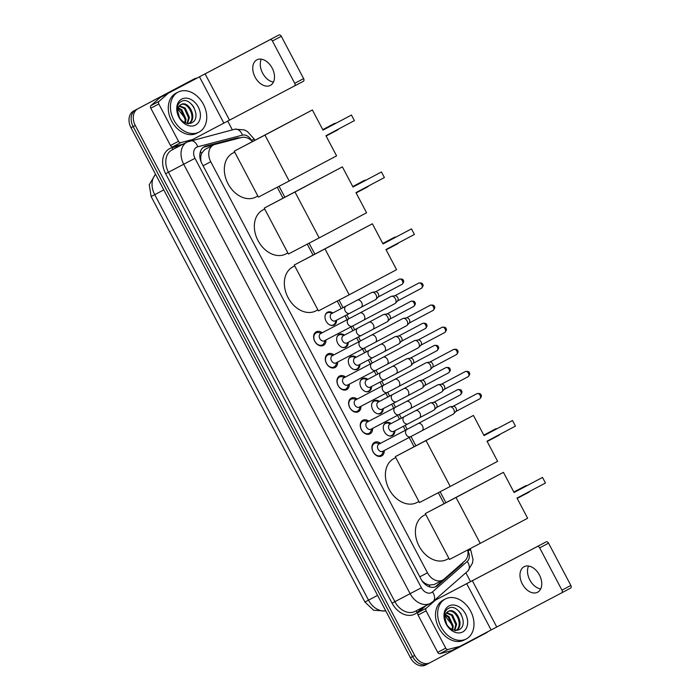 <?xml version="1.0" encoding="UTF-8"?>
<svg xmlns="http://www.w3.org/2000/svg" width="700" height="700" viewBox="0 0 700 700"><rect width="100%" height="100%" fill="white"/><g stroke="black" fill="none" stroke-linecap="round" stroke-linejoin="round"><path stroke-width="1.05" d="M394.905 430.727A7.219 5.364 -117.7 0 1 392.455 435.575A7.219 5.364 -117.7 0 1 384.344 431.69A7.219 5.364 -117.7 0 1 385.726 422.809A7.219 5.364 -117.7 0 1 385.744 422.8A7.219 5.364 -117.7 0 1 391.134 423.535M383.25 408.616A7.219 5.364 -117.7 0 1 380.8 413.464A7.219 5.364 -117.7 0 1 372.689 409.579A7.219 5.364 -117.7 0 1 374.071 400.697A7.219 5.364 -117.7 0 1 374.089 400.689A7.219 5.364 -117.7 0 1 379.479 401.424M371.595 386.514A7.219 5.364 -117.7 0 1 369.145 391.352A7.219 5.364 -117.7 0 1 369.127 391.361A7.219 5.364 -117.7 0 1 361.034 387.476A7.219 5.364 -117.7 0 1 362.408 378.586A7.219 5.364 -117.7 0 1 362.425 378.578A7.219 5.364 -117.7 0 1 367.824 379.312M359.931 364.402A7.219 5.364 -117.7 0 1 357.49 369.25A7.219 5.364 -117.7 0 1 349.37 365.365A7.219 5.364 -117.7 0 1 350.752 356.475A7.219 5.364 -117.7 0 1 350.77 356.466A7.219 5.364 -117.7 0 1 356.169 357.21M348.276 342.291A7.219 5.364 -117.7 0 1 345.826 347.139A7.219 5.364 -117.7 0 1 345.809 347.148A7.219 5.364 -117.7 0 1 337.715 343.254A7.219 5.364 -117.7 0 1 339.098 334.364A7.219 5.364 -117.7 0 1 339.115 334.355A7.219 5.364 -117.7 0 1 344.505 335.099M336.621 320.18A7.219 5.364 -117.7 0 1 334.171 325.027A7.219 5.364 -117.7 0 1 326.06 321.142A7.219 5.364 -117.7 0 1 327.442 312.252A7.219 5.364 -117.7 0 1 327.451 312.244A7.219 5.364 -117.7 0 1 332.85 312.988M384.265 450.511A7.682 5.705 -117.7 0 1 381.675 455.954A7.682 5.705 -117.7 0 1 373.047 451.824A7.682 5.705 -117.7 0 1 374.509 442.374A7.682 5.705 -117.7 0 1 374.526 442.365A7.682 5.705 -117.7 0 1 380.502 443.319M372.61 428.4A7.682 5.705 -117.7 0 1 370.02 433.842A7.682 5.705 -117.7 0 1 370.002 433.86A7.682 5.705 -117.7 0 1 361.384 429.713A7.682 5.705 -117.7 0 1 362.854 420.262A7.682 5.705 -117.7 0 1 362.871 420.254A7.682 5.705 -117.7 0 1 368.839 421.207M360.955 406.289A7.682 5.705 -117.7 0 1 358.356 411.74A7.682 5.705 -117.7 0 1 349.729 407.601A7.682 5.705 -117.7 0 1 351.199 398.151A7.682 5.705 -117.7 0 1 351.216 398.142A7.682 5.705 -117.7 0 1 357.184 399.096M349.3 384.186A7.682 5.705 -117.7 0 1 346.701 389.629A7.682 5.705 -117.7 0 1 346.684 389.637A7.682 5.705 -117.7 0 1 338.074 385.49A7.682 5.705 -117.7 0 1 339.544 376.04A7.682 5.705 -117.7 0 1 339.561 376.031A7.682 5.705 -117.7 0 1 345.529 376.985M337.636 362.075A7.682 5.705 -117.7 0 1 335.046 367.517A7.682 5.705 -117.7 0 1 335.029 367.526A7.682 5.705 -117.7 0 1 326.419 363.387A7.682 5.705 -117.7 0 1 327.88 353.929A7.682 5.705 -117.7 0 1 327.898 353.92A7.682 5.705 -117.7 0 1 333.874 354.882M325.981 339.964A7.682 5.705 -117.7 0 1 323.391 345.406A7.682 5.705 -117.7 0 1 323.374 345.415A7.682 5.705 -117.7 0 1 314.755 341.276A7.682 5.705 -117.7 0 1 316.225 331.817A7.682 5.705 -117.7 0 1 316.243 331.809A7.682 5.705 -117.7 0 1 322.21 332.771M204.741 149.555L201.521 153.449L200.812 156.485A4.515 3.351 62.3 0 0 200.935 161.123L200.839 161.175M252.455 141.54A13.536 10.062 62.3 0 0 241.631 137.489L214.961 144.419A13.536 10.062 62.3 0 0 213.351 145.04A13.536 10.062 62.3 0 0 213.325 145.058A13.536 10.062 62.3 0 0 210.744 161.744L427.473 572.801A13.536 10.062 62.3 0 0 442.645 580.081A13.536 10.062 62.3 0 0 444.124 579.066L464.852 560.875A13.536 10.062 62.3 0 0 467.688 549.946M426.169 583.914A13.536 10.062 -117.7 0 1 422.31 580.991L422.424 581.201A4.515 3.351 62.3 0 0 426.169 583.914L429.074 585.034L434.009 584.605L442.645 580.081M200.935 161.123L201.049 161.332A13.536 10.062 -117.7 0 1 200.812 156.485M421.715 580.335L422.31 580.991M444.071 503.633L438.305 492.704M414.067 446.723L409.185 437.456M405.396 430.273L403.314 426.326M399.525 419.142L397.521 415.354M393.733 408.17L391.65 404.215M387.87 397.031L385.866 393.243M382.078 386.059L379.995 382.104M376.206 374.92L374.211 371.131M370.422 363.947L368.34 359.993M364.551 352.809L362.556 349.02M358.767 341.836L356.685 337.881M352.896 330.697L350.892 326.909M347.104 319.725L345.021 315.779M341.241 308.595L337.26 301.053M313.023 255.071L307.256 244.142M283.01 198.161L277.252 187.232M427.787 663.863A13.536 10.062 -117.7 0 1 427.752 663.88A13.536 10.062 -117.7 0 1 412.589 656.6L133.149 126.595A13.536 10.062 -117.7 0 1 135.721 109.909L192.01 80.08A13.536 10.062 -117.7 0 1 192.045 80.062A13.536 10.062 -117.7 0 1 192.071 80.045A13.536 10.062 -117.7 0 0 192.01 80.08L135.721 109.909A13.536 10.062 -117.7 0 0 133.149 126.595L412.589 656.6A13.536 10.062 -117.7 0 0 427.752 663.88A13.536 10.062 -117.7 0 0 427.787 663.863L429.861 662.778M427.726 663.898L425.644 664.983A13.536 10.062 -117.7 0 1 425.618 665A13.536 10.062 -117.7 0 1 410.445 657.72L131.005 127.715A13.536 10.062 -117.7 0 1 133.577 111.029L189.866 81.2A13.536 10.062 -117.7 0 1 189.901 81.183A13.536 10.062 -117.7 0 1 189.936 81.174M240.021 137.909A13.536 10.062 62.3 0 0 236.705 138.075L206.036 146.046A13.536 10.062 62.3 0 0 204.426 146.668A13.536 10.062 62.3 0 0 204.391 146.685A13.536 10.062 62.3 0 0 201.819 163.362L421.076 579.224A13.536 10.062 62.3 0 0 436.249 586.504A13.536 10.062 62.3 0 0 437.727 585.489L461.571 564.567A13.536 10.062 62.3 0 0 463.505 562.056M488.189 631.4A13.536 10.062 -117.7 0 1 486.211 632.914L429.922 662.742A13.536 10.062 -117.7 0 1 429.896 662.76A13.536 10.062 -117.7 0 1 414.724 655.48L135.284 125.475A13.536 10.062 -117.7 0 1 137.856 108.789L194.145 78.96A13.536 10.062 -117.7 0 1 194.18 78.942A13.536 10.062 -117.7 0 1 196.648 78.155M227.675 120.986L232.356 129.867M465.867 572.749L470.488 581.525M460.014 565.119A13.536 10.062 -117.7 0 1 459.427 565.688L435.584 586.609A13.536 10.062 -117.7 0 1 435.129 586.976M203.403 147.315A13.536 10.062 -117.7 0 1 203.893 147.166L234.561 139.195A13.536 10.062 -117.7 0 1 235.953 138.968M199.097 132.055A22.558 16.765 -117.7 0 1 199.054 132.081A22.558 16.765 -117.7 0 1 173.749 119.91A22.558 16.765 -117.7 0 1 178.062 92.146A22.558 16.765 -117.7 0 1 178.115 92.12A22.558 16.765 -117.7 0 1 203.411 104.282A22.558 16.765 -117.7 0 1 199.097 132.055M196.963 133.175A22.558 16.765 -117.7 0 1 196.91 133.201A22.558 16.765 -117.7 0 1 171.614 121.039A22.558 16.765 -117.7 0 1 175.919 93.266A22.558 16.765 -117.7 0 1 175.971 93.24A22.558 16.765 -117.7 0 1 176.024 93.214M181.72 99.085A14.709 10.929 -117.7 0 1 198.24 106.978A14.709 10.929 -117.7 0 1 195.44 125.107A14.709 10.929 -117.7 0 1 178.92 117.215A14.709 10.929 -117.7 0 1 181.72 99.085M191.476 122.955C202.562 118.317 190.864 95.891 181.475 101.395C178.841 102.699 177.371 105.14 177.056 108.736L179.742 118.414C176.627 112.656 176.584 108.413 179.611 105.674A10.194 7.578 -117.7 0 0 180.521 119.079C183.942 123.069 187.6 124.364 191.476 122.955M187.985 123.926C197.479 119.604 187.95 100.161 180.171 104.991M188.694 123.55L188.834 123.48C198.327 119.157 188.799 99.715 181.02 104.554L179.611 105.674M187.101 123.401L188.571 117.828L184.38 108.509L179.174 106.199M187.565 123.48L189.42 117.381L185.229 108.062L179.515 105.779M184.835 122.64L185.176 119.604L180.985 110.285L178.071 108.447M185.456 122.911L186.025 119.157L181.834 109.839L178.299 107.791M177.074 108.246L185.062 118.23M193.935 107.345L191.73 104.388M273.455 82.066A14.438 9.66 62.1 0 1 262.596 73.106A14.438 9.66 62.1 0 1 261.319 59.168M272.186 68.127A14.438 9.66 -117.9 0 0 256.874 59.85A14.438 9.66 -117.9 0 0 255.071 77.096A14.438 9.66 -117.9 0 0 270.392 85.365A14.438 9.66 -117.9 0 0 272.186 68.127M183.085 144.13L172.742 146.816A2.258 1.68 -117.7 0 1 170.485 145.504L178.5 141.295L158.83 103.985L150.806 108.185A2.258 1.68 -117.7 0 1 150.99 105.569L160.178 97.51A2.258 1.68 -117.7 0 1 160.423 97.344L278.924 35A2.258 1.514 62.1 0 1 281.312 36.295L272.431 41.002A2.258 1.514 -117.9 0 0 270.034 39.708L168.438 93.144A2.258 1.68 62.3 0 0 168.201 93.31L159.014 101.369A2.258 1.68 62.3 0 0 158.83 103.985M170.485 145.504L150.806 108.185M303.616 78.601A2.258 1.514 62.1 0 1 303.336 81.296L294.455 86.004A2.258 1.514 -117.9 0 0 294.455 86.004A2.258 1.514 -117.9 0 0 294.735 83.309L303.616 78.601L281.312 36.295M303.336 81.296L192.85 139.44A2.258 1.68 62.3 0 0 192.85 139.44L190.216 140.814L192.841 139.44A2.258 1.68 62.3 0 1 192.579 139.545L180.766 142.616L172.742 146.816M294.735 83.309L272.431 41.002M178.5 141.295A2.258 1.68 62.3 0 0 180.766 142.616M466.34 638.907A22.558 16.765 -117.7 0 1 466.287 638.942A22.558 16.765 -117.7 0 1 440.983 626.771A22.558 16.765 -117.7 0 1 445.296 598.999A22.558 16.765 -117.7 0 1 445.349 598.972A22.558 16.765 -117.7 0 1 470.645 611.144A22.558 16.765 -117.7 0 1 466.34 638.907M464.196 640.036A22.558 16.765 -117.7 0 1 464.144 640.062A22.558 16.765 -117.7 0 1 438.848 627.891A22.558 16.765 -117.7 0 1 443.152 600.119A22.558 16.765 -117.7 0 1 443.205 600.093A22.558 16.765 -117.7 0 1 443.257 600.066M448.954 605.946A14.709 10.929 -117.7 0 1 465.474 613.839A14.709 10.929 -117.7 0 1 462.674 631.969A14.709 10.929 -117.7 0 1 446.162 624.076A14.709 10.929 -117.7 0 1 448.954 605.946M458.71 629.816C469.805 625.179 458.097 602.753 448.709 608.256C446.075 609.551 444.605 612.001 444.29 615.597L446.976 625.275C443.87 619.517 443.826 615.265 446.845 612.535A10.194 7.578 -117.7 0 0 447.764 625.931C451.185 629.921 454.834 631.216 458.71 629.816M455.219 630.779C464.713 626.456 455.184 607.023 447.405 611.852M455.927 630.411L456.041 630.35C465.561 626.019 456.032 606.576 448.254 611.406L446.845 612.535M454.335 630.254L455.805 624.68L451.614 615.361L446.408 613.06M454.799 630.332L456.654 624.234L452.471 614.924L446.749 612.631M452.069 629.492L452.41 626.465L448.219 617.146L445.314 615.3M452.69 629.773L453.259 626.019L449.067 616.7L445.541 614.644M444.308 615.108L452.296 625.091M461.169 614.206L458.964 611.249M255.894 197.041A24.815 18.445 -117.7 0 1 255.832 197.067A24.815 18.445 -117.7 0 1 227.999 183.689A24.815 18.445 -117.7 0 1 232.741 153.143A24.815 18.445 -117.7 0 1 232.803 153.107A24.815 18.445 -117.7 0 1 232.855 153.081M325.955 135.713L354.392 120.636L351.444 115.054L323.006 130.121L312.375 109.97L264.976 135.091L289.179 180.985L336.578 155.864L325.955 135.713M354.392 120.636L351.444 115.054L322.998 130.104M289.179 180.985L258.422 197.094L234.22 151.2L312.375 109.97M234.22 151.2L264.976 135.091M285.898 253.951A24.815 18.445 -117.7 0 1 285.836 253.977A24.815 18.445 -117.7 0 1 258.011 240.599A24.815 18.445 -117.7 0 1 262.754 210.053A24.815 18.445 -117.7 0 1 262.806 210.018A24.815 18.445 -117.7 0 1 262.868 209.991M355.959 192.623L384.396 177.555L381.456 171.964L353.01 187.031L342.387 166.88L294.98 192.001L319.183 237.895L366.581 212.774L355.959 192.623M384.396 177.555L381.456 171.964L353.001 187.023M319.183 237.895L288.426 254.013L264.233 208.11L342.387 166.88M264.233 208.11L294.98 192.001M315.901 310.861A24.815 18.445 -117.7 0 1 315.849 310.896A24.815 18.445 -117.7 0 1 288.015 297.509A24.815 18.445 -117.7 0 1 292.757 266.963A24.815 18.445 -117.7 0 1 292.81 266.928A24.815 18.445 -117.7 0 1 292.871 266.901M385.963 249.532L414.4 234.465L411.46 228.874L383.014 243.95L372.391 223.79L324.993 248.911L349.186 294.805L396.585 269.692L385.963 249.532M414.4 234.465L411.46 228.874L383.005 243.932M349.186 294.805L318.439 310.922L294.236 265.029L372.391 223.79M294.236 265.029L324.993 248.911M416.946 502.512A24.815 18.445 -117.7 0 1 416.894 502.539A24.815 18.445 -117.7 0 1 389.06 489.16A24.815 18.445 -117.7 0 1 393.803 458.614A24.815 18.445 -117.7 0 1 393.855 458.579A24.815 18.445 -117.7 0 1 393.916 458.552M487.008 441.184L515.445 426.108L512.505 420.525L484.059 435.592L473.436 415.441L426.037 440.562L450.231 486.456L497.63 461.335L487.008 441.184M515.445 426.108L512.505 420.525L484.05 435.575M450.231 486.456L419.475 502.565L395.281 456.671L473.436 415.441M395.281 456.671L426.037 440.562M446.95 559.423A24.815 18.445 -117.7 0 1 446.898 559.449A24.815 18.445 -117.7 0 1 419.064 546.07A24.815 18.445 -117.7 0 1 423.806 515.524A24.815 18.445 -117.7 0 1 423.859 515.489A24.815 18.445 -117.7 0 1 423.92 515.462M517.011 498.094L545.457 483.026L542.509 477.435L514.071 492.502L503.44 472.351L456.041 497.472L480.235 543.366L527.642 518.245L517.011 498.094M545.457 483.026L542.509 477.435L514.062 492.494M480.235 543.366L449.488 559.484L425.285 513.581L503.44 472.351M425.285 513.581L456.041 497.472M321.405 333.191L319.13 332.614A6.764 5.031 62.3 0 0 316.129 332.902A6.764 5.031 62.3 0 0 316.111 332.911A6.764 5.031 62.3 0 0 314.825 341.241A6.764 5.031 62.3 0 0 322.411 344.89A6.764 5.031 62.3 0 0 322.429 344.881A6.764 5.031 62.3 0 0 324.354 342.58L325.176 340.384M320.582 333.62A4.06 3.019 62.3 0 0 319.812 338.616A4.06 3.019 62.3 0 0 324.363 340.812A4.06 3.019 62.3 0 0 324.371 340.804L352.389 326.13A4.06 3.019 62.3 0 0 352.398 326.121A4.06 3.019 62.3 0 1 347.961 324.161A4.06 3.019 62.3 0 1 348.609 318.938A4.06 3.019 62.3 0 0 348.609 318.938L320.6 333.611A4.06 3.019 62.3 0 0 320.6 333.611A4.06 3.019 62.3 0 0 320.582 333.62M363.676 320.171A4.06 2.721 62.1 0 0 364.297 315.551A4.06 2.721 62.1 0 0 364.184 315.324A4.06 2.721 62.1 0 0 359.879 312.996L391.108 296.45A4.06 2.721 62.1 0 1 391.694 296.257A4.06 2.721 62.1 0 1 395.412 298.777A4.06 2.721 62.1 0 1 395.395 303.249A4.06 2.721 62.1 0 1 394.905 303.625A4.06 2.721 62.1 0 1 394.896 303.634L352.389 326.13M391.694 296.257L395.019 295.741A2.931 1.96 62.1 0 1 397.705 297.561A2.931 1.96 62.1 0 1 397.696 300.79L395.395 303.249M333.06 355.303L330.794 354.725A6.764 5.031 62.3 0 0 327.784 355.005A6.764 5.031 62.3 0 0 327.775 355.014A6.764 5.031 62.3 0 0 326.48 363.352A6.764 5.031 62.3 0 0 334.066 367.001A6.764 5.031 62.3 0 0 334.084 366.993A6.764 5.031 62.3 0 0 336.017 364.691L336.831 362.495M332.246 355.731A4.06 3.019 62.3 0 0 331.467 360.727A4.06 3.019 62.3 0 0 336.026 362.915A4.06 3.019 62.3 0 0 336.035 362.915L364.044 348.233A4.06 3.019 62.3 0 0 364.053 348.233A4.06 3.019 62.3 0 1 359.625 346.273A4.06 3.019 62.3 0 1 360.273 341.049A4.06 3.019 62.3 0 0 360.273 341.049L332.255 355.723A4.06 3.019 62.3 0 0 332.246 355.731A4.06 3.019 62.3 0 1 332.264 355.723M364.044 348.233L375.34 342.283A4.06 2.721 62.1 0 0 375.961 337.662A4.06 2.721 62.1 0 0 375.848 337.435A4.06 2.721 62.1 0 0 371.534 335.108L402.762 318.561A4.06 2.721 62.1 0 1 402.771 318.561A4.06 2.721 62.1 0 1 403.349 318.369A4.06 2.721 62.1 0 1 407.067 320.889A4.06 2.721 62.1 0 1 407.059 325.36A4.06 2.721 62.1 0 1 406.56 325.736A4.06 2.721 62.1 0 1 406.56 325.745M403.349 318.369L406.674 317.844A2.931 1.96 62.1 0 1 409.36 319.672A2.931 1.96 62.1 0 1 409.351 322.901L407.059 325.36M344.724 377.414L342.449 376.836A6.764 5.031 62.3 0 0 339.447 377.116A6.764 5.031 62.3 0 0 339.43 377.125A6.764 5.031 62.3 0 0 338.135 385.455A6.764 5.031 62.3 0 0 345.73 389.113A6.764 5.031 62.3 0 0 345.739 389.104A6.764 5.031 62.3 0 0 347.672 386.803L348.486 384.606M343.901 377.842A4.06 3.019 62.3 0 0 343.123 382.839A4.06 3.019 62.3 0 0 347.681 385.026A4.06 3.019 62.3 0 0 347.69 385.026L375.707 370.344A4.06 3.019 62.3 0 0 375.716 370.344A4.06 3.019 62.3 0 1 371.28 368.384A4.06 3.019 62.3 0 1 371.928 363.16A4.06 3.019 62.3 0 0 371.928 363.16L343.91 377.834A4.06 3.019 62.3 0 0 343.91 377.834A4.06 3.019 62.3 0 0 343.901 377.842M386.995 364.394A4.06 2.721 62.1 0 0 387.616 359.774A4.06 2.721 62.1 0 0 387.502 359.546A4.06 2.721 62.1 0 0 383.189 357.219L414.418 340.672A4.06 2.721 62.1 0 1 414.426 340.664A4.06 2.721 62.1 0 1 415.004 340.48A4.06 2.721 62.1 0 1 418.723 343A4.06 2.721 62.1 0 1 418.714 347.471A4.06 2.721 62.1 0 1 418.224 347.848A4.06 2.721 62.1 0 1 418.215 347.848L375.707 370.344M415.004 340.48L418.338 339.955A2.931 1.96 62.1 0 1 421.024 341.775A2.931 1.96 62.1 0 1 421.015 345.004L418.714 347.471M356.379 399.525L354.104 398.939A6.764 5.031 62.3 0 0 351.102 399.227A6.764 5.031 62.3 0 0 349.79 407.566A6.764 5.031 62.3 0 0 357.385 411.215A6.764 5.031 62.3 0 0 357.402 411.206A6.764 5.031 62.3 0 0 359.328 408.914L360.15 406.717M383.582 385.271A4.06 3.019 62.3 0 0 382.935 390.495A4.06 3.019 62.3 0 0 387.363 392.455L398.65 386.505A4.06 2.721 62.1 0 0 399.271 381.885A4.06 2.721 62.1 0 0 399.158 381.658A4.06 2.721 62.1 0 0 394.852 379.33L383.591 385.262A4.06 3.019 62.3 0 0 383.582 385.271L355.565 399.945A4.06 3.019 62.3 0 0 355.556 399.954A4.06 3.019 62.3 0 0 355.565 399.945A4.06 3.019 62.3 0 0 354.786 404.95A4.06 3.019 62.3 0 0 359.336 407.137A4.06 3.019 62.3 0 0 359.345 407.137M394.852 379.33L426.072 362.784A4.06 2.721 62.1 0 1 426.081 362.775A4.06 2.721 62.1 0 1 426.668 362.591A4.06 2.721 62.1 0 1 430.386 365.111A4.06 2.721 62.1 0 1 430.369 369.582A4.06 2.721 62.1 0 1 429.879 369.959A4.06 2.721 62.1 0 1 429.87 369.959L398.65 386.505M426.668 362.591L429.993 362.066A2.931 1.96 62.1 0 1 432.679 363.886A2.931 1.96 62.1 0 1 432.67 367.115L430.369 369.582M351.102 399.227A6.764 5.031 62.3 0 0 351.085 399.236L349.248 400.199M368.034 421.627L365.759 421.05A6.764 5.031 62.3 0 0 362.757 421.339A6.764 5.031 62.3 0 0 362.749 421.348A6.764 5.031 62.3 0 0 361.454 429.678A6.764 5.031 62.3 0 0 369.04 433.326A6.764 5.031 62.3 0 0 369.058 433.317A6.764 5.031 62.3 0 0 370.983 431.025L371.805 428.829M395.238 407.374A4.06 3.019 62.3 0 0 394.59 412.606A4.06 3.019 62.3 0 0 399.017 414.566L410.314 408.616A4.06 2.721 62.1 0 0 410.926 403.996A4.06 2.721 62.1 0 0 410.812 403.769A4.06 2.721 62.1 0 0 406.507 401.441L395.246 407.374A4.06 3.019 62.3 0 0 395.238 407.374L367.229 422.056A4.06 3.019 62.3 0 0 367.22 422.065A4.06 3.019 62.3 0 0 367.229 422.056A4.06 3.019 62.3 0 0 366.441 427.061A4.06 3.019 62.3 0 0 370.991 429.249A4.06 3.019 62.3 0 0 371 429.249L399.017 414.566A4.06 3.019 62.3 0 0 399.026 414.558M406.507 401.441L437.736 384.895A4.06 2.721 62.1 0 1 437.745 384.886A4.06 2.721 62.1 0 1 438.322 384.694A4.06 2.721 62.1 0 1 442.041 387.223A4.06 2.721 62.1 0 1 442.024 391.694A4.06 2.721 62.1 0 1 441.534 392.07A4.06 2.721 62.1 0 1 441.525 392.07L410.314 408.616M438.322 384.694L441.648 384.178A2.931 1.96 62.1 0 1 444.334 385.998A2.931 1.96 62.1 0 1 444.325 389.226L442.024 391.694M379.697 443.739L377.422 443.161A6.764 5.031 62.3 0 0 374.421 443.45A6.764 5.031 62.3 0 0 373.109 451.789A6.764 5.031 62.3 0 0 380.695 455.438A6.764 5.031 62.3 0 0 380.713 455.429A6.764 5.031 62.3 0 0 382.646 453.136L383.46 450.931M406.901 429.485A4.06 3.019 62.3 0 0 406.254 434.717A4.06 3.019 62.3 0 0 410.681 436.678L421.969 430.727A4.06 2.721 62.1 0 0 422.59 426.108A4.06 2.721 62.1 0 0 422.476 425.88A4.06 2.721 62.1 0 0 418.162 423.553L406.91 429.485A4.06 3.019 62.3 0 0 406.901 429.485L378.884 444.168A4.06 3.019 62.3 0 0 378.875 444.168A4.06 3.019 62.3 0 0 378.884 444.168A4.06 3.019 62.3 0 0 378.096 449.173A4.06 3.019 62.3 0 0 382.655 451.36A4.06 3.019 62.3 0 0 382.664 451.351M418.162 423.553L449.391 407.006A4.06 2.721 62.1 0 1 449.4 406.998A4.06 2.721 62.1 0 1 449.977 406.805A4.06 2.721 62.1 0 1 453.696 409.325A4.06 2.721 62.1 0 1 453.688 413.796A4.06 2.721 62.1 0 1 453.198 414.181A4.06 2.721 62.1 0 1 453.189 414.181L421.969 430.727M449.977 406.805L453.311 406.289A2.931 1.96 62.1 0 1 455.989 408.109A2.931 1.96 62.1 0 1 455.98 411.338L453.688 413.796M374.421 443.45A6.764 5.031 62.3 0 0 374.404 443.459L372.566 444.421M332.404 313.215L330.129 312.637A6.764 5.031 62.3 0 0 327.127 312.926A6.764 5.031 62.3 0 0 325.29 314.974M330.68 325.264A6.764 5.031 62.3 0 0 333.41 324.914A6.764 5.031 62.3 0 0 333.428 324.905A6.764 5.031 62.3 0 0 335.352 322.613L336.175 320.408M331.608 313.635A4.06 3.019 62.3 0 0 331.599 313.644A4.06 3.019 62.3 0 0 330.811 318.649A4.06 3.019 62.3 0 0 335.361 320.836A4.06 3.019 62.3 0 0 335.37 320.828M357.289 300.142L371.691 292.512A4.06 2.721 62.1 0 1 371.7 292.512A4.06 2.721 62.1 0 1 372.277 292.32A4.06 2.721 62.1 0 1 375.996 294.84A4.06 2.721 62.1 0 1 375.988 299.311A4.06 2.721 62.1 0 1 375.498 299.688A4.06 2.721 62.1 0 1 375.489 299.696L349.808 313.267A4.06 3.019 62.3 0 0 349.816 313.267A4.06 3.019 62.3 0 1 345.38 311.308A4.06 3.019 62.3 0 1 346.027 306.084A4.06 3.019 62.3 0 0 346.027 306.084L357.289 300.142A4.06 2.721 62.1 0 1 361.602 302.47A4.06 2.721 62.1 0 1 361.716 302.697A4.06 2.721 62.1 0 1 361.095 307.317M372.277 292.32L375.602 291.804A2.931 1.96 62.1 0 1 378.289 293.624A2.931 1.96 62.1 0 1 378.28 296.852L375.988 299.311M327.127 312.926A6.764 5.031 62.3 0 0 327.11 312.935L326.007 313.512M331.599 313.644A4.06 3.019 62.3 0 0 331.59 313.644L346.036 306.075M344.059 335.326L341.793 334.749A6.764 5.031 62.3 0 0 338.791 335.037A6.764 5.031 62.3 0 0 338.774 335.046A6.764 5.031 62.3 0 0 336.945 337.085M342.335 347.375A6.764 5.031 62.3 0 0 345.065 347.025A6.764 5.031 62.3 0 0 345.082 347.016A6.764 5.031 62.3 0 0 347.016 344.724L347.83 342.519M357.691 328.186L343.254 335.755A4.06 3.019 62.3 0 0 343.245 335.755A4.06 3.019 62.3 0 0 343.254 335.755A4.06 3.019 62.3 0 0 342.466 340.76A4.06 3.019 62.3 0 0 347.025 342.947A4.06 3.019 62.3 0 0 347.034 342.939L361.463 335.379A4.06 3.019 62.3 0 0 361.471 335.379A4.06 3.019 62.3 0 1 357.035 333.419A4.06 3.019 62.3 0 1 357.683 328.195A4.06 3.019 62.3 0 1 357.691 328.186L368.953 322.254A4.06 2.721 62.1 0 1 373.257 324.581A4.06 2.721 62.1 0 1 373.371 324.809A4.06 2.721 62.1 0 1 372.75 329.429L387.152 321.799A4.06 2.721 62.1 0 1 387.144 321.808M368.953 322.254L383.346 314.624A4.06 2.721 62.1 0 1 383.355 314.624A4.06 2.721 62.1 0 1 383.941 314.431A4.06 2.721 62.1 0 1 387.66 316.951A4.06 2.721 62.1 0 1 387.642 321.422A4.06 2.721 62.1 0 1 387.152 321.799M383.941 314.431L387.266 313.906A2.931 1.96 62.1 0 1 389.953 315.735A2.931 1.96 62.1 0 1 389.944 318.964L387.642 321.422M355.723 357.438L353.447 356.86A6.764 5.031 62.3 0 0 350.446 357.149A6.764 5.031 62.3 0 0 350.429 357.158A6.764 5.031 62.3 0 0 348.6 359.196M353.99 369.486A6.764 5.031 62.3 0 0 356.729 369.136A6.764 5.031 62.3 0 0 356.738 369.127A6.764 5.031 62.3 0 0 358.671 366.826L359.485 364.63M380.608 344.365L395.001 336.735A4.06 2.721 62.1 0 1 395.01 336.726A4.06 2.721 62.1 0 1 395.596 336.543A4.06 2.721 62.1 0 1 399.315 339.062A4.06 2.721 62.1 0 1 399.297 343.534A4.06 2.721 62.1 0 1 398.808 343.91L384.414 351.54A4.06 2.721 62.1 0 0 385.026 346.92A4.06 2.721 62.1 0 0 384.912 346.692A4.06 2.721 62.1 0 0 380.608 344.365L369.346 350.297A4.06 3.019 62.3 0 0 369.338 350.306L354.909 357.866A4.06 3.019 62.3 0 0 354.9 357.866A4.06 3.019 62.3 0 0 354.909 357.866A4.06 3.019 62.3 0 0 354.121 362.863A4.06 3.019 62.3 0 0 358.68 365.059A4.06 3.019 62.3 0 0 358.689 365.05M395.596 336.543L398.921 336.017A2.931 1.96 62.1 0 1 401.608 337.838A2.931 1.96 62.1 0 1 401.599 341.066L399.297 343.534M367.377 379.549L365.102 378.971A6.764 5.031 62.3 0 0 362.101 379.26A6.764 5.031 62.3 0 0 362.084 379.269A6.764 5.031 62.3 0 0 360.255 381.308M365.645 391.598A6.764 5.031 62.3 0 0 368.384 391.248A6.764 5.031 62.3 0 0 368.401 391.239A6.764 5.031 62.3 0 0 370.326 388.938L371.149 386.741M392.262 366.476L406.665 358.846A4.06 2.721 62.1 0 1 406.674 358.838A4.06 2.721 62.1 0 1 407.251 358.654A4.06 2.721 62.1 0 1 410.97 361.174A4.06 2.721 62.1 0 1 410.953 365.645A4.06 2.721 62.1 0 1 410.463 366.021L396.069 373.651A4.06 2.721 62.1 0 0 396.69 369.031A4.06 2.721 62.1 0 0 396.576 368.804A4.06 2.721 62.1 0 0 392.262 366.476L381.01 372.409A4.06 3.019 62.3 0 0 381.001 372.409L366.564 379.977A4.06 3.019 62.3 0 0 366.564 379.977A4.06 3.019 62.3 0 0 366.555 379.977A4.06 3.019 62.3 0 0 365.785 384.974A4.06 3.019 62.3 0 0 370.335 387.17A4.06 3.019 62.3 0 0 370.344 387.161M407.251 358.654L410.576 358.129A2.931 1.96 62.1 0 1 413.262 359.949A2.931 1.96 62.1 0 1 413.254 363.178L410.953 365.645M379.033 401.66L376.757 401.082A6.764 5.031 62.3 0 0 373.756 401.363A6.764 5.031 62.3 0 0 371.919 403.419M377.309 413.7A6.764 5.031 62.3 0 0 380.039 413.359A6.764 5.031 62.3 0 0 380.056 413.35A6.764 5.031 62.3 0 0 381.99 411.049L382.804 408.852M403.918 388.588L418.32 380.957A4.06 2.721 62.1 0 1 418.329 380.949A4.06 2.721 62.1 0 1 418.906 380.756A4.06 2.721 62.1 0 1 422.625 383.285A4.06 2.721 62.1 0 1 422.616 387.748A4.06 2.721 62.1 0 1 422.126 388.132L407.724 395.762A4.06 2.721 62.1 0 0 408.345 391.142A4.06 2.721 62.1 0 0 408.231 390.915A4.06 2.721 62.1 0 0 403.918 388.588L392.665 394.52A4.06 3.019 62.3 0 0 392.656 394.52L378.227 402.08A4.06 3.019 62.3 0 0 378.227 402.08A4.06 3.019 62.3 0 0 378.219 402.089A4.06 3.019 62.3 0 0 377.44 407.085A4.06 3.019 62.3 0 0 381.99 409.281A4.06 3.019 62.3 0 0 381.999 409.273L396.436 401.713A4.06 3.019 62.3 0 0 396.445 401.704M418.906 380.756L422.24 380.24A2.931 1.96 62.1 0 1 424.926 382.06A2.931 1.96 62.1 0 1 424.909 385.289L422.616 387.748M373.756 401.363A6.764 5.031 62.3 0 0 373.748 401.371L372.636 401.949M390.696 423.771L388.421 423.194A6.764 5.031 62.3 0 0 385.42 423.474A6.764 5.031 62.3 0 0 385.402 423.483A6.764 5.031 62.3 0 0 383.574 425.53M388.964 435.811A6.764 5.031 62.3 0 0 391.694 435.47A6.764 5.031 62.3 0 0 391.711 435.461A6.764 5.031 62.3 0 0 393.645 433.16L394.459 430.964M404.32 416.631L389.882 424.191A4.06 3.019 62.3 0 0 389.882 424.191A4.06 3.019 62.3 0 0 389.874 424.2A4.06 3.019 62.3 0 0 389.095 429.196A4.06 3.019 62.3 0 0 393.654 431.384A4.06 3.019 62.3 0 0 393.662 431.384L408.091 423.824A4.06 3.019 62.3 0 0 408.1 423.815A4.06 3.019 62.3 0 1 403.664 421.864A4.06 3.019 62.3 0 1 404.311 416.631A4.06 3.019 62.3 0 1 404.32 416.631L415.581 410.699A4.06 2.721 62.1 0 1 419.886 413.017A4.06 2.721 62.1 0 1 420 413.254A4.06 2.721 62.1 0 1 419.379 417.874L433.781 410.244A4.06 2.721 62.1 0 1 433.773 410.244A4.06 2.721 62.1 0 0 434.271 409.859A4.06 2.721 62.1 0 0 434.289 405.387A4.06 2.721 62.1 0 0 430.57 402.868A4.06 2.721 62.1 0 0 429.984 403.06A4.06 2.721 62.1 0 1 429.984 403.06L415.581 410.699M430.57 402.868L433.895 402.351A2.931 1.96 62.1 0 1 436.581 404.171A2.931 1.96 62.1 0 1 436.572 407.4L434.271 409.859M540.697 588.928A14.438 9.66 62.1 0 1 529.83 579.968A14.438 9.66 62.1 0 1 528.553 566.02M539.42 574.98A14.438 9.66 -117.9 0 0 524.108 566.711A14.438 9.66 -117.9 0 0 522.305 583.949A14.438 9.66 -117.9 0 0 537.626 592.226A14.438 9.66 -117.9 0 0 539.42 574.98M445.743 648.156A2.258 1.68 62.3 0 0 448 649.469L459.812 646.406A2.258 1.68 62.3 0 0 460.084 646.301L452.06 650.501A2.258 1.68 -117.7 0 1 451.789 650.606L439.976 653.678A2.258 1.68 -117.7 0 1 437.719 652.356L445.743 648.156L426.064 610.837L418.04 615.038A2.258 1.68 -117.7 0 1 418.233 612.43L425.845 605.745M437.719 652.356L418.04 615.038M433.615 601.046L546.157 541.861A2.258 1.514 62.1 0 1 548.546 543.156L539.665 547.864A2.258 1.514 -117.9 0 0 537.276 546.569L435.68 599.996A2.258 1.68 62.3 0 0 435.435 600.171L426.248 608.221A2.258 1.68 62.3 0 0 426.064 610.837M452.06 650.501L460.084 646.301A2.258 1.68 62.3 0 0 460.084 646.293L561.68 592.865A2.258 1.514 -117.9 0 0 561.689 592.865A2.258 1.514 -117.9 0 0 561.969 590.17L570.859 585.454L548.546 543.156M570.859 585.454A2.258 1.514 62.1 0 1 570.579 588.149A2.258 1.514 62.1 0 1 570.57 588.149L561.689 592.856L570.579 588.149M561.969 590.17L539.665 547.864M430.036 587.02A13.536 8.916 -131.3 0 0 429.074 585.034M201.521 153.449A13.536 8.925 -104.6 0 0 200.436 151.55M203.079 165.76L210.744 161.744M419.808 576.817L427.473 572.801M385.84 611.048L373.599 610.242L364.919 602.017L368.515 600.145A18.051 13.414 62.3 0 0 385.744 610.864M155.601 174.361A18.051 13.414 62.3 0 0 154.726 194.661L151.13 196.534L149.249 184.73L155.496 174.16M163.8 189.91L154.726 194.661L368.515 600.145L377.589 595.394M410.445 657.72L414.724 655.48M131.005 127.715L135.284 125.475M133.577 111.029L137.856 108.789M189.866 81.2L194.145 78.96M251.694 140.77L251.501 140.42A9.021 6.703 62.3 0 0 242.463 135.153L197.794 146.764A9.021 6.703 62.3 0 0 196.7 147.184A9.021 6.703 62.3 0 0 194.985 158.305L421.4 587.738A9.021 6.703 62.3 0 0 431.533 592.576A9.021 6.703 62.3 0 0 432.495 591.911L467.224 561.444A9.021 6.703 62.3 0 0 467.976 550.988L467.819 550.69M432.495 591.911A9.021 5.941 -131.3 0 1 433.099 601.501L430.404 603.356A18.051 13.414 -117.7 0 1 430.351 603.383A18.051 13.414 -117.7 0 1 410.121 593.679L183.706 164.246A18.051 13.414 -117.7 0 1 187.145 142.004A18.051 13.414 -117.7 0 1 187.189 141.986L171.946 149.966A18.051 13.414 62.3 0 0 171.903 149.992A18.051 13.414 62.3 0 0 168.464 172.235L394.879 601.668A18.051 13.414 62.3 0 0 415.109 611.371A18.051 13.414 62.3 0 0 415.144 611.354M423.211 607.128L417.034 612.544A20.3 15.085 -117.7 0 1 392.061 603.155L165.646 173.722L194.985 158.305M165.646 173.722A20.3 15.085 -117.7 0 1 169.514 148.697A20.3 15.085 -117.7 0 1 171.972 147.744L180.346 145.565M421.4 587.738L392.061 603.155M417.034 612.544A2.258 1.488 48.7 0 1 416.588 610.593M173.364 149.222A2.258 1.488 75.4 0 1 171.972 147.744M433.099 601.501L467.827 571.034A9.021 5.941 -131.3 0 0 467.224 561.444M467.976 550.988L470.61 549.587L470.129 548.669M251.501 140.42L254.135 139.011L247.389 131.504L244.221 129.867L234.85 129.22L187.189 141.986M242.463 135.153A9.021 5.95 -104.6 0 0 234.85 129.22M197.794 146.764A9.021 5.95 -104.6 0 0 190.173 140.831M203.893 147.166L206.036 146.046M234.561 139.195L236.705 138.075M459.427 565.688L461.571 564.567M435.584 586.609L437.727 585.489M229.469 120.05L205.056 73.754M223.825 123.025L199.421 76.729M160.423 97.344L168.438 93.144M270.034 39.708L278.924 35M190.076 140.857L192.579 139.545M168.201 93.31L160.178 97.51M150.99 105.569L159.014 101.369M335.956 123.244A3.614 3.614 0 0 0 334.075 123.655A3.614 2.415 -117.9 0 0 334.075 123.655A3.614 2.415 -117.9 0 1 335.414 123.524M326.121 136.036L337.453 130.034A3.614 2.415 -117.9 0 0 338.223 129.211M365.96 180.154A3.614 3.614 0 0 0 364.079 180.565A3.614 2.415 -117.9 0 0 364.079 180.565A3.614 2.415 -117.9 0 1 365.418 180.442M356.125 192.946L367.465 186.944A3.614 2.415 -117.9 0 0 367.465 186.944A3.614 2.415 -117.9 0 0 368.226 186.121M395.964 237.064A3.614 3.614 0 0 0 394.091 237.475L394.091 237.475A3.614 2.415 -117.9 0 1 395.421 237.352M386.137 249.865L397.469 243.854A3.614 2.415 -117.9 0 0 397.469 243.854A3.614 2.415 -117.9 0 0 398.239 243.031M497.009 428.715A3.614 3.614 0 0 0 495.127 429.126A3.614 2.415 -117.9 0 0 495.127 429.126A3.614 2.415 -117.9 0 1 496.466 428.995M498.505 435.505A3.614 2.415 -117.9 0 0 498.514 435.505A3.614 2.415 -117.9 0 0 499.284 434.683M527.021 485.625A3.614 3.614 0 0 0 525.14 486.036A3.614 2.415 -117.9 0 0 525.14 486.036A3.614 2.415 -117.9 0 1 526.479 485.914M517.186 498.418L528.517 492.415A3.614 2.415 -117.9 0 0 528.517 492.415A3.614 2.415 -117.9 0 0 529.288 491.593M421.453 288.277C423.159 286.457 423.561 285.136 422.678 284.322C422.511 283.132 421.19 282.73 418.714 283.098A2.931 1.96 62.1 0 1 421.82 284.777A2.931 1.96 62.1 0 1 421.453 288.277L397.539 300.956M422.678 284.322L421.82 284.777M433.116 310.389C434.814 308.569 435.216 307.248 434.332 306.434C434.166 305.244 432.845 304.832 430.369 305.209A2.931 1.96 62.1 0 1 433.475 306.889A2.931 1.96 62.1 0 1 433.116 310.389L409.194 323.067M434.332 306.434L433.475 306.889M444.771 332.5C446.469 330.68 446.88 329.359 445.996 328.545C445.821 327.355 444.5 326.944 442.024 327.32A2.931 1.96 62.1 0 1 445.139 329A2.931 1.96 62.1 0 1 444.771 332.5L420.858 345.179M445.996 328.545L445.139 329M456.426 354.611C458.124 352.791 458.535 351.47 457.651 350.656C457.485 349.466 456.164 349.055 453.679 349.431A2.931 1.96 62.1 0 1 456.794 351.111A2.931 1.96 62.1 0 1 456.426 354.611L432.512 367.29M457.651 350.656L456.794 351.111M387.363 392.455A4.06 3.019 62.3 0 0 387.371 392.455L359.336 407.137M468.09 376.723C469.787 374.902 470.19 373.581 469.306 372.759C469.14 371.578 467.819 371.166 465.343 371.543A2.931 1.96 62.1 0 1 468.449 373.223A2.931 1.96 62.1 0 1 468.09 376.723L444.168 389.392M469.306 372.759L468.449 373.223M479.745 398.834C481.442 397.014 481.845 395.692 480.961 394.87C480.795 393.689 479.474 393.277 476.998 393.645A2.931 1.96 62.1 0 1 480.113 395.334A2.931 1.96 62.1 0 1 479.745 398.834L455.823 411.504M480.961 394.87L480.113 395.334M410.681 436.678A4.06 3.019 62.3 0 0 410.69 436.669L382.655 451.36M402.045 284.34C403.743 282.52 404.145 281.199 403.261 280.385C403.095 279.195 401.774 278.793 399.297 279.16A2.931 1.96 62.1 0 1 402.412 280.84A2.931 1.96 62.1 0 1 402.045 284.34L378.123 297.019M403.261 280.385L402.412 280.84M413.7 306.451C415.398 304.631 415.809 303.31 414.925 302.496C414.75 301.306 413.429 300.895 410.953 301.271A2.931 1.96 62.1 0 1 414.067 302.951A2.931 1.96 62.1 0 1 413.7 306.451L389.786 319.13M414.925 302.496L414.067 302.951M425.355 328.562C427.053 326.743 427.464 325.421 426.58 324.608C426.414 323.418 425.092 323.006 422.608 323.382A2.931 1.96 62.1 0 1 425.723 325.062A2.931 1.96 62.1 0 1 425.355 328.562L401.441 341.241M426.58 324.608L425.723 325.062M369.338 350.306A4.06 3.019 62.3 0 0 368.69 355.53A4.06 3.019 62.3 0 0 373.118 357.49A4.06 3.019 62.3 0 0 373.126 357.49M437.019 350.674C438.716 348.854 439.119 347.533 438.235 346.719C438.069 345.529 436.748 345.118 434.271 345.494A2.931 1.96 62.1 0 1 437.377 347.174A2.931 1.96 62.1 0 1 437.019 350.674L413.096 363.352M438.235 346.719L437.377 347.174M381.001 372.409A4.06 3.019 62.3 0 0 380.354 377.641A4.06 3.019 62.3 0 0 384.773 379.601A4.06 3.019 62.3 0 0 384.79 379.592M448.674 372.785C450.371 370.965 450.782 369.644 449.89 368.821C449.724 367.64 448.403 367.229 445.926 367.605A2.931 1.96 62.1 0 1 449.041 369.285A2.931 1.96 62.1 0 1 448.674 372.785L424.751 385.455M449.89 368.821L449.041 369.285M392.656 394.52A4.06 3.019 62.3 0 0 392.009 399.752A4.06 3.019 62.3 0 0 396.436 401.713L407.724 395.762M460.329 394.896C462.026 393.076 462.438 391.755 461.554 390.933C461.387 389.751 460.058 389.34 457.581 389.707A2.931 1.96 62.1 0 1 460.696 391.396A2.931 1.96 62.1 0 1 460.329 394.896L436.415 407.566M461.554 390.933L460.696 391.396M496.702 626.911L472.29 580.615M491.067 629.878L466.655 583.581M433.51 601.134L435.68 599.996M537.276 546.569L546.157 541.861M451.789 650.606L459.812 646.406M448 649.469L439.976 653.678M435.435 600.171L433.396 601.23M418.233 612.43L426.248 608.221M204.706 149.572L213.351 145.04M364.919 602.017L151.13 196.534M425.618 665L429.896 662.76M189.901 81.183L194.18 78.942M430.404 603.356L415.109 611.371M467.827 571.034L472.561 562.923L472.99 559.379L470.61 549.587M445.874 502.67L440.116 491.759M415.87 445.76L410.996 436.511M407.207 429.328L405.125 425.381M401.336 418.197L399.332 414.4M395.544 407.216L393.461 403.27M389.672 396.086L387.678 392.289M383.889 385.105L381.806 381.159M378.017 373.975L376.023 370.178M372.234 362.994L370.151 359.047M366.363 351.864L364.359 348.075M360.579 340.891L358.496 336.936M354.707 329.752L352.704 325.964M348.915 318.78L346.832 314.825M343.044 307.641L339.071 300.108M314.825 254.118L309.067 243.197M284.821 197.199L279.064 186.287M254.809 140.289L254.135 139.011M199.054 132.081L196.91 133.201M178.115 92.12L175.971 93.24M466.287 638.942L464.144 640.062M445.349 598.972L443.205 600.093M257.854 196.009L255.832 197.067M234.701 152.11L232.803 153.107M322.752 129.649L334.075 123.655M337.453 130.034A3.614 3.614 0 0 0 338.686 128.957M287.858 252.928L285.836 253.977M264.714 209.02L262.806 210.018M352.765 186.567L364.079 180.565M367.465 186.944A3.614 3.614 0 0 0 368.69 185.876M317.861 309.838L315.849 310.896M294.717 265.939L292.81 266.928M382.769 243.477L394.091 237.475M397.469 243.854A3.614 3.614 0 0 0 398.703 242.786M418.906 501.48L416.894 502.539M395.762 457.581L393.855 458.579M483.814 435.12L495.127 429.126M487.183 441.507L498.514 435.505A3.614 3.614 0 0 0 499.748 434.429M448.91 558.399L446.898 559.449M425.766 514.491L423.859 515.489M513.817 492.039L525.14 486.036M528.517 492.415A3.614 3.614 0 0 0 529.751 491.347M322.411 344.89L320.556 345.861M316.129 332.902L314.274 333.874M359.879 312.996L348.618 318.929M418.714 283.098L394.791 295.776M334.066 367.001L332.211 367.973M375.34 342.283L406.56 325.736M327.784 355.005L325.938 355.976M371.534 335.108L360.281 341.04M430.369 305.209L406.446 317.887M345.73 389.113L343.875 390.084M339.447 377.116L337.592 378.088M383.189 357.219L371.936 363.151M442.024 327.32L418.11 339.99M357.385 411.215L355.53 412.186M453.679 349.431L429.765 362.101M369.04 433.326L367.185 434.297M362.757 421.339L360.902 422.31M465.343 371.543L441.42 384.213M380.695 455.438L378.849 456.409M476.998 393.645L453.075 406.324M333.41 324.914L332.29 325.5M335.361 320.836L349.808 313.267M399.297 279.16L375.375 291.839M345.065 347.025L343.954 347.611M338.791 335.037L337.671 335.624M372.75 329.429L361.463 335.379M410.953 301.271L387.039 313.95M356.729 369.136L355.609 369.723M358.68 365.059L384.414 351.54M350.446 357.149L349.326 357.735M422.608 323.382L398.694 336.053M368.384 391.248L367.264 391.834M370.335 387.17L396.069 373.651M362.101 379.26L360.981 379.846M434.271 345.494L410.349 358.164M380.039 413.359L378.919 413.945M445.926 367.605L422.012 380.275M391.694 435.47L390.582 436.056M385.42 423.474L384.3 424.06M419.379 417.874L408.091 423.824M457.581 389.707L433.668 402.386"/></g></svg>
